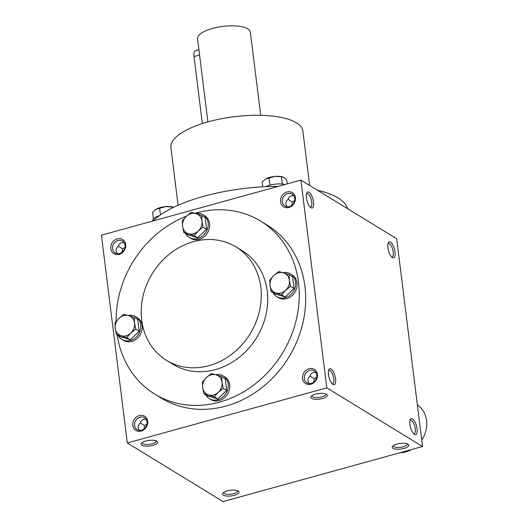 <?xml version="1.0" encoding="UTF-8"?>
<svg xmlns="http://www.w3.org/2000/svg" width="528" height="528" viewBox="0 0 528 528"><rect width="100%" height="100%" fill="white"/><g stroke="black" fill="none" stroke-linecap="round" stroke-linejoin="round"><path stroke-width="0.79" d="M288.044 199.307L292.241 202.019L291.779 205.333M292.241 202.019L294.723 200.455M293.812 195.71L291.311 195.769L290.017 196.357L288.763 197.637L288.011 199.426C285.49 201.571 285.193 204.019 287.1 206.758M312.008 395.617A6.963 2.383 172.9 0 0 311.989 395.941A6.963 2.383 172.9 0 0 319.189 397.445A6.963 2.383 172.9 0 0 325.809 394.218A6.963 2.383 172.9 0 0 325.71 393.914M306.491 193.862A6.963 2.581 -105.4 0 1 306.933 193.604A6.963 2.581 -105.4 0 1 307.982 193.822A6.963 2.581 -105.4 0 1 311.573 200.897A6.963 2.581 -105.4 0 1 310.642 207.029A6.963 2.581 -105.4 0 1 310.127 207.035M309.751 370.319A6.963 6.013 -58.5 0 0 304.458 376.055A6.963 6.013 -58.5 0 0 306.92 382.754A6.963 6.013 -58.5 0 0 315.685 379.955A6.963 6.013 -58.5 0 0 314.193 370.874A6.963 6.013 -58.5 0 0 309.751 370.319M315.83 372.451L313.322 372.511L312.028 373.098L310.781 374.378L310.028 376.167C307.507 378.312 307.204 380.761 309.118 383.5M309.012 368.709A8.316 7.181 -58.5 0 0 304.016 382.114A8.316 7.181 -58.5 0 0 316.906 378.556A8.316 7.181 -58.5 0 0 309.012 368.709M310.055 376.048L314.259 378.761L313.797 382.074M314.259 378.761L316.734 377.197M117.282 238.841A8.316 7.181 -58.5 0 0 112.279 252.245A8.316 7.181 -58.5 0 0 125.176 248.688A8.316 7.181 -58.5 0 0 117.282 238.841M118.015 240.451A6.963 6.013 -58.5 0 0 112.721 246.187A6.963 6.013 -58.5 0 0 115.19 252.886A6.963 6.013 -58.5 0 0 123.955 250.087A6.963 6.013 -58.5 0 0 122.463 241.006A6.963 6.013 -58.5 0 0 118.015 240.451M118.325 246.18L122.529 248.893L122.06 252.206M122.529 248.893L125.004 247.335M139.293 415.582A8.316 7.181 -58.5 0 0 134.297 428.987A8.316 7.181 -58.5 0 0 147.187 425.429A8.316 7.181 -58.5 0 0 139.293 415.582M140.032 417.193A6.963 6.013 -58.5 0 0 134.739 422.928A6.963 6.013 -58.5 0 0 137.201 429.627A6.963 6.013 -58.5 0 0 145.966 426.829A6.963 6.013 -58.5 0 0 144.474 417.754A6.963 6.013 -58.5 0 0 140.032 417.193M140.336 422.921L144.54 425.634L144.078 428.947M144.54 425.634L147.015 424.076M328.502 370.603A6.963 2.581 -105.4 0 1 328.951 370.346A6.963 2.581 -105.4 0 1 329.993 370.564A6.963 2.581 -105.4 0 1 333.59 377.639A6.963 2.581 -105.4 0 1 332.653 383.77A6.963 2.581 -105.4 0 1 332.138 383.777M331.043 368.973A8.316 3.076 -105.4 0 1 335.597 379.038A8.316 3.076 -105.4 0 1 332.858 384.397A8.316 3.076 -105.4 0 1 329.043 377.54A8.316 3.076 -105.4 0 1 328.799 369.699A8.316 3.076 -105.4 0 1 331.043 368.973M309.032 192.232A8.316 3.076 -105.4 0 1 313.586 202.297A8.316 3.076 -105.4 0 1 310.847 207.656A8.316 3.076 -105.4 0 1 307.032 200.798A8.316 3.076 -105.4 0 1 306.788 192.958A8.316 3.076 -105.4 0 1 309.032 192.232M414.434 434.372A8.316 3.076 74.6 0 0 416.401 425.674A8.316 3.076 74.6 0 0 410.256 419.602A8.316 3.076 74.6 0 0 410.507 427.442A8.316 3.076 74.6 0 0 414.315 434.3A8.316 3.076 74.6 0 0 414.434 434.372M413.596 433.673A6.963 2.581 74.6 0 0 414.117 433.666A6.963 2.581 74.6 0 0 414.744 426.268A6.963 2.581 74.6 0 0 410.408 420.242A6.963 2.581 74.6 0 0 409.959 420.506M392.423 257.631A8.316 3.076 74.6 0 0 394.383 248.932A8.316 3.076 74.6 0 0 388.245 242.854A8.316 3.076 74.6 0 0 388.489 250.701A8.316 3.076 74.6 0 0 392.304 257.558A8.316 3.076 74.6 0 0 392.423 257.631M391.585 256.931A6.963 2.581 74.6 0 0 392.099 256.925A6.963 2.581 74.6 0 0 392.733 249.526A6.963 2.581 74.6 0 0 388.39 243.5A6.963 2.581 74.6 0 0 387.948 243.764M146.111 419.324L143.603 419.384L142.309 419.978L141.062 421.258L140.309 423.04C137.788 425.192 137.485 427.634 139.399 430.373M124.093 242.583L121.592 242.642L120.298 243.236L119.051 244.517L118.292 246.299C115.777 248.45 115.474 250.892 117.381 253.631M422.545 446.503L223.054 501.6L127.301 442.946L326.799 387.849L422.545 446.503L396.673 238.755L300.92 180.101L326.799 387.849M287.001 191.968A8.316 7.181 -58.5 0 0 281.998 205.372A8.316 7.181 -58.5 0 0 294.895 201.815A8.316 7.181 -58.5 0 0 287.001 191.968M194.918 213.292A101.422 87.595 121.5 0 1 260.654 221.1L267.089 225.04A101.422 87.595 121.5 0 1 302.973 322.621A101.422 87.595 121.5 0 1 225.892 406.098A101.422 87.595 121.5 0 1 161.139 398.006L154.704 394.066A101.422 87.595 121.5 0 1 117.176 334.924M127.301 442.946L101.429 235.198L300.92 180.101M145.761 441.025A8.316 2.845 172.9 0 0 141.524 443.144A8.316 2.845 172.9 0 0 149.688 446.035A8.316 2.845 172.9 0 0 156.889 441.23A8.316 2.845 172.9 0 0 145.761 441.025M234.366 495.297A8.316 2.845 -7.1 0 1 225.311 495.851A8.316 2.845 -7.1 0 1 222.981 493.04A8.316 2.845 -7.1 0 1 230.446 490.288A8.316 2.845 -7.1 0 1 238.352 491.126A8.316 2.845 -7.1 0 1 234.366 495.297M315.48 394.152A8.316 2.845 172.9 0 0 311.243 396.271A8.316 2.845 172.9 0 0 319.407 399.161A8.316 2.845 172.9 0 0 326.608 394.357A8.316 2.845 172.9 0 0 315.48 394.152M404.085 448.424A8.316 2.845 -7.1 0 1 395.03 448.978A8.316 2.845 -7.1 0 1 392.7 446.167A8.316 2.845 -7.1 0 1 400.165 443.414A8.316 2.845 -7.1 0 1 408.071 444.253A8.316 2.845 -7.1 0 1 404.085 448.424M208.976 365.66A66.502 57.44 121.5 0 1 166.511 360.36A66.502 57.44 121.5 0 1 152.269 273.643A66.502 57.44 121.5 0 1 235.99 246.932A66.502 57.44 121.5 0 1 259.519 310.926A66.502 57.44 121.5 0 1 208.976 365.66M235.99 246.932L242.418 250.873A66.502 57.44 121.5 0 1 265.954 314.866A66.502 57.44 121.5 0 1 215.404 369.6A66.502 57.44 121.5 0 1 172.94 364.294L166.511 360.36M260.654 221.1A101.422 87.595 121.5 0 1 296.545 318.688A101.422 87.595 121.5 0 1 219.463 402.158A101.422 87.595 121.5 0 1 154.704 394.066M116.114 321.334A101.422 87.595 121.5 0 1 186.523 216.13M309.646 185.447L302.874 131.083A66.502 22.744 172.9 0 0 208.303 121.796A66.502 22.744 172.9 0 0 170.887 147.523L178.081 205.253M278.15 186.391A101.422 34.69 172.9 0 0 203.722 196.324A101.422 34.69 172.9 0 0 153.199 220.902M347.582 208.685A101.422 34.69 172.9 0 0 317.526 190.271M414.355 380.714A66.502 57.44 121.5 0 1 414.5 381.896M407.167 443.81A6.963 2.383 -7.1 0 1 407.266 444.114A6.963 2.383 -7.1 0 1 403.352 446.813A6.963 2.383 -7.1 0 1 393.446 445.837A6.963 2.383 -7.1 0 1 393.472 445.52M237.448 490.684A6.963 2.383 -7.1 0 1 237.547 490.994A6.963 2.383 -7.1 0 1 233.633 493.687A6.963 2.383 -7.1 0 1 223.727 492.71A6.963 2.383 -7.1 0 1 223.753 492.393M142.289 442.49A6.963 2.383 172.9 0 0 142.27 442.814A6.963 2.383 172.9 0 0 149.477 444.319A6.963 2.383 172.9 0 0 156.09 441.091A6.963 2.383 172.9 0 0 155.991 440.788M287.734 193.578A6.963 6.013 -58.5 0 0 282.44 199.307A6.963 6.013 -58.5 0 0 284.909 206.012A6.963 6.013 -58.5 0 0 293.674 203.214A6.963 6.013 -58.5 0 0 292.182 194.132A6.963 6.013 -58.5 0 0 287.734 193.578M202.363 123.565L194.014 56.555A8.316 3.076 -105.4 0 1 195.373 50.734L198.924 49.751M207.907 121.902L197.545 38.716A26.605 9.101 -7.1 0 1 222.823 26.4A26.605 9.101 -7.1 0 1 250.345 32.142L260.707 115.328M172.088 208.052L171.956 207.002L165.667 206.62L155.984 209.293L152.599 212.348L153.41 218.836M160.446 214.876L159.595 208.032M156.169 209.18A10.804 3.696 -7.1 0 1 156.235 209.147A10.804 3.696 -7.1 0 1 165.667 206.62A10.804 3.696 -7.1 0 1 172.887 207.068A10.804 3.696 -7.1 0 1 173.092 207.134M152.764 221.021L152.711 220.592A13.299 4.547 -7.1 0 1 159.271 215.714M173.626 207.299L171.956 207.002M282.341 184.054L281.437 176.768L275.147 176.385L265.472 179.051L262.086 182.114L262.667 186.82M269.993 185.123L269.075 177.797M265.65 178.946A10.804 3.696 -7.1 0 1 265.716 178.906A10.804 3.696 -7.1 0 1 275.147 176.385A10.804 3.696 -7.1 0 1 282.368 176.834A10.804 3.696 -7.1 0 1 282.572 176.893M265.683 186.668A13.299 4.547 -7.1 0 1 284.975 184.503M287.278 183.869L286.803 180.055L284.005 177.507L281.437 176.768M114.919 322.793L118.978 318.292L123.869 314.299L128.66 315.619A10.804 9.332 -58.5 0 0 118.978 318.292A10.804 9.332 -58.5 0 0 115.229 328.357A10.804 9.332 -58.5 0 0 121.156 335.749A10.804 9.332 -58.5 0 0 130.832 333.076A10.804 9.332 -58.5 0 0 134.581 323.011A10.804 9.332 -58.5 0 0 128.66 315.619L134.27 317.447L134.581 323.011L135.722 329.083L130.832 333.076L126.773 337.577L116.371 334.429L115.229 328.357L114.919 322.793M118.259 335.59A13.299 11.491 -58.5 0 0 121.889 339.431L123.314 340.309A13.299 11.491 -58.5 0 0 131.809 341.372A13.299 11.491 -58.5 0 0 141.92 330.422A13.299 11.491 -58.5 0 0 137.214 317.625L135.782 316.747A13.299 11.491 -58.5 0 0 128.185 315.48M121.889 339.431A13.299 11.491 -58.5 0 0 130.383 340.494A13.299 11.491 -58.5 0 0 140.488 329.545A13.299 11.491 -58.5 0 0 135.782 316.747M116.371 334.429L119.882 336.58L130.284 339.728L139.24 331.234L137.788 319.598L134.27 317.447M139.24 331.234L135.722 329.083M130.284 339.728L126.773 337.577M182.292 220.79L186.351 216.295L191.248 212.302L196.033 213.622A10.804 9.332 -58.5 0 0 186.351 216.295A10.804 9.332 -58.5 0 0 182.602 226.354A10.804 9.332 -58.5 0 0 188.529 233.746A10.804 9.332 -58.5 0 0 198.205 231.073A10.804 9.332 -58.5 0 0 201.96 221.014A10.804 9.332 -58.5 0 0 196.033 213.622L201.65 215.444L201.96 221.014L203.095 227.086L198.205 231.073L194.146 235.574L183.744 232.426L182.602 226.354L182.292 220.79M185.632 233.587A13.299 11.491 -58.5 0 0 189.262 237.435L190.694 238.306A13.299 11.491 -58.5 0 0 199.181 239.369A13.299 11.491 -58.5 0 0 209.293 228.419A13.299 11.491 -58.5 0 0 204.587 215.622L203.155 214.751A13.299 11.491 -58.5 0 0 195.558 213.477M189.262 237.435A13.299 11.491 -58.5 0 0 197.756 238.491A13.299 11.491 -58.5 0 0 207.867 227.548A13.299 11.491 -58.5 0 0 203.155 214.751M183.744 232.426L187.255 234.584L197.657 237.725L206.613 229.238L205.161 217.602L201.65 215.444M206.613 229.238L203.095 227.086M197.657 237.725L194.146 235.574M269.749 280.031L273.814 275.53L278.705 271.537L283.49 272.857A10.804 9.332 -58.5 0 0 273.814 275.53A10.804 9.332 -58.5 0 0 270.059 285.595A10.804 9.332 -58.5 0 0 275.986 292.987A10.804 9.332 -58.5 0 0 285.661 290.314A10.804 9.332 -58.5 0 0 289.417 280.249A10.804 9.332 -58.5 0 0 283.49 272.857L289.106 274.685L289.417 280.249L290.552 286.321L285.661 290.314L281.602 294.809L271.201 291.667L270.059 285.595L269.749 280.031M273.088 292.822A13.299 11.491 -58.5 0 0 276.718 296.67L278.15 297.548A13.299 11.491 -58.5 0 0 286.638 298.604A13.299 11.491 -58.5 0 0 296.749 287.661A13.299 11.491 -58.5 0 0 292.043 274.864L290.618 273.986A13.299 11.491 -58.5 0 0 283.015 272.712M276.718 296.67A13.299 11.491 -58.5 0 0 285.212 297.733A13.299 11.491 -58.5 0 0 295.324 286.783A13.299 11.491 -58.5 0 0 290.618 273.986M271.201 291.667L274.712 293.819L285.113 296.967L294.07 288.473L292.618 276.837L289.106 274.685M294.07 288.473L290.552 286.321M285.113 296.967L281.602 294.809M202.376 382.028L206.435 377.533L211.325 373.54L216.117 374.86A10.804 9.332 -58.5 0 0 206.435 377.533A10.804 9.332 -58.5 0 0 202.686 387.592A10.804 9.332 -58.5 0 0 208.613 394.984A10.804 9.332 -58.5 0 0 218.288 392.311A10.804 9.332 -58.5 0 0 222.037 382.252A10.804 9.332 -58.5 0 0 216.117 374.86L221.727 376.682L222.037 382.252L223.179 388.324L218.288 392.311L214.229 396.812L203.828 393.664L202.686 387.592L202.376 382.028M205.715 394.825A13.299 11.491 -58.5 0 0 209.345 398.673L210.778 399.544A13.299 11.491 -58.5 0 0 219.265 400.607A13.299 11.491 -58.5 0 0 229.376 389.657A13.299 11.491 -58.5 0 0 224.671 376.86L223.238 375.989A13.299 11.491 -58.5 0 0 215.642 374.715M209.345 398.673A13.299 11.491 -58.5 0 0 217.84 399.729A13.299 11.491 -58.5 0 0 227.944 388.786A13.299 11.491 -58.5 0 0 223.238 375.989M203.828 393.664L207.339 395.822L217.741 398.963L226.697 390.476L225.245 378.84L221.727 376.682M226.697 390.476L223.179 388.324M217.741 398.963L214.229 396.812M411.536 449.546A26.605 22.975 121.5 0 1 405.841 451.882A26.605 22.975 121.5 0 1 399.967 452.74M417.358 404.851A26.605 22.975 121.5 0 1 421.74 440.029M199.577 55.018L194.014 56.555M172.887 207.068L173.23 207.167M282.368 176.834L282.711 176.933"/></g></svg>
